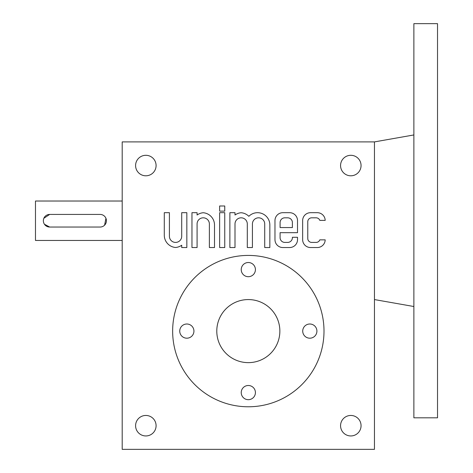 <?xml version="1.0" encoding="UTF-8"?>
<svg xmlns="http://www.w3.org/2000/svg" width="473" height="473" viewBox="0 0 473 473"><rect width="100%" height="100%" fill="white"/><g stroke="black" fill="none" stroke-linecap="round" stroke-linejoin="round"><path stroke-width="0.71" d="M374.456 141.9L374.456 449.35L122.194 449.35L122.194 141.9L374.456 141.9L413.875 134.947M302.643 220.578L302.643 239.651A7.881 7.881 0 0 0 310.525 247.539L317.306 247.539A7.881 7.881 0 0 0 325.188 239.852L319.813 239.852A3.944 3.944 0 0 1 316.124 242.413L311.707 242.413A3.944 3.944 0 0 1 307.763 238.469L307.763 221.76A3.944 3.944 0 0 1 311.707 217.817L316.124 217.817A3.944 3.944 0 0 1 319.813 220.377L325.188 220.377A7.881 7.881 0 0 0 317.306 212.69L310.525 212.69A7.881 7.881 0 0 0 302.643 220.578M274.973 220.578L274.973 239.651A7.881 7.881 0 0 0 282.854 247.539L289.636 247.539A7.881 7.881 0 0 0 297.517 239.651L297.517 237.286L292.391 237.286L292.391 237.683A4.73 4.73 0 0 1 287.661 242.413L284.823 242.413A4.73 4.73 0 0 1 280.093 237.683L280.093 232.675L297.517 232.675L297.517 220.578A7.881 7.881 0 0 0 289.636 212.69L282.854 212.69A7.881 7.881 0 0 0 274.973 220.578M229.878 212.69L229.878 247.539L235.004 247.539L235.004 223.966A6.149 6.149 0 0 1 241.153 217.817A6.149 6.149 0 0 1 247.302 223.966L247.302 247.539L252.422 247.539L252.422 223.966A6.149 6.149 0 0 1 258.571 217.817A6.149 6.149 0 0 1 264.72 223.966L264.72 247.539L269.846 247.539L269.846 224.988A12.298 12.298 0 0 0 248.839 216.309A12.298 12.298 0 0 0 241.153 212.738A12.298 12.298 0 0 0 235.004 215.002L235.004 212.69L229.878 212.69M219.632 205.992L219.632 211.118L224.752 211.118L224.752 205.992L219.632 205.992M219.632 212.69L219.632 247.539L224.752 247.539L224.752 212.69L219.632 212.69M191.961 212.69L191.961 247.539L197.081 247.539L197.081 223.966A6.149 6.149 0 0 1 203.23 217.817A6.149 6.149 0 0 1 209.379 223.966L209.379 247.539L214.506 247.539L214.506 224.988A12.298 12.298 0 0 0 203.23 212.738A12.298 12.298 0 0 0 197.081 215.002L197.081 212.69L191.961 212.69M164.291 235.241A12.298 12.298 0 0 0 175.56 247.491A12.298 12.298 0 0 0 181.709 245.227L181.709 247.539L186.835 247.539L186.835 212.69L181.709 212.69L181.709 236.264A6.149 6.149 0 0 1 175.56 242.413A6.149 6.149 0 0 1 169.411 236.264L169.411 212.69L164.291 212.69L164.291 235.241M361.059 425.7A10.246 10.246 0 0 0 345.686 416.825A10.246 10.246 0 0 0 345.686 434.575A10.246 10.246 0 0 0 361.059 425.7M156.09 425.7A10.246 10.246 0 0 0 140.718 416.825A10.246 10.246 0 0 0 140.718 434.575A10.246 10.246 0 0 0 156.09 425.7M156.09 165.55A10.246 10.246 0 0 0 140.718 156.675A10.246 10.246 0 0 0 140.718 174.425A10.246 10.246 0 0 0 156.09 165.55M361.059 165.55A10.246 10.246 0 0 0 345.686 156.675A10.246 10.246 0 0 0 345.686 174.425A10.246 10.246 0 0 0 361.059 165.55M193.93 331.1L193.93 331.1A7.095 7.095 0 0 0 183.288 324.957A7.095 7.095 0 0 0 183.288 337.243A7.095 7.095 0 0 0 193.93 331.1M280.093 222.547L280.093 227.554L292.391 227.554L292.391 222.547A4.73 4.73 0 0 0 287.661 217.817L284.823 217.817A4.73 4.73 0 0 0 280.093 222.547M49.665 227.04L100.116 227.04A6.309 6.309 0 0 0 106.425 220.731A6.309 6.309 0 0 0 100.116 214.429L49.665 214.429A6.309 6.309 0 0 0 43.356 220.731A6.309 6.309 0 0 0 49.665 227.04L44.421 224.237M122.194 240.444L35.475 240.444L35.475 201.025L122.194 201.025M104.58 225.195L105.94 218.313M49.665 214.429L43.841 218.307M43.481 219.496L43.356 220.725M43.481 221.967L43.841 223.15M248.325 299.569A31.531 31.531 0 0 1 275.635 346.869A31.531 31.531 0 0 1 221.015 346.869A31.531 31.531 0 0 1 248.325 299.569M248.325 255.42A75.68 75.68 0 0 1 313.865 368.94A75.68 75.68 0 0 1 182.785 368.94A75.68 75.68 0 0 1 248.325 255.42M316.91 331.1A7.095 7.095 0 0 0 306.268 324.957A7.095 7.095 0 0 0 306.268 337.243A7.095 7.095 0 0 0 316.91 331.1M255.42 392.59A7.095 7.095 0 0 0 244.778 386.447A7.095 7.095 0 0 0 244.778 398.733A7.095 7.095 0 0 0 255.42 392.59M255.42 269.61A7.095 7.095 0 0 0 244.778 263.467A7.095 7.095 0 0 0 244.778 275.753A7.095 7.095 0 0 0 255.42 269.61M437.525 23.65L437.525 417.819L413.875 417.819L413.875 23.65L437.525 23.65M374.456 299.569L413.875 306.516"/></g></svg>
